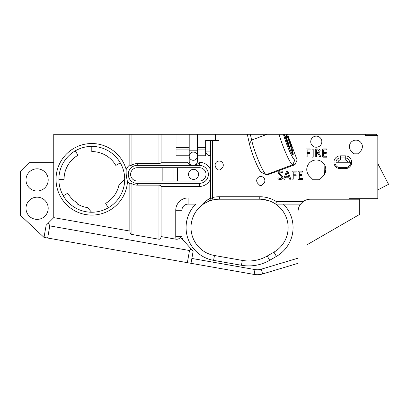 <?xml version="1.0" encoding="UTF-8"?>
<svg xmlns="http://www.w3.org/2000/svg" width="409" height="409" viewBox="0 0 409 409"><rect width="100%" height="100%" fill="white"/><g stroke="black" fill="none" stroke-linecap="round" stroke-linejoin="round"><path stroke-width="0.61" d="M316.28 147.235A5.547 5.547 0 0 1 310.733 141.683A5.547 5.547 0 0 1 316.28 136.136A5.547 5.547 0 0 1 321.832 141.683A5.547 5.547 0 0 1 316.28 147.235M351.311 151.202L353.933 153.825L351.311 151.202A6.483 6.483 0 0 1 355.891 140.134A6.483 6.483 0 0 1 360.477 151.202L357.849 153.825L353.933 153.825L357.849 153.825M312.333 179.019L313.069 179.75L319.495 179.75L323.008 176.233L319.495 179.75L313.069 179.75L309.552 176.233A9.514 9.514 0 0 1 316.28 159.991A9.514 9.514 0 0 1 323.008 176.233L324.695 173.948L324.848 165.364L325.273 172.629M216.305 168.007A4.09 4.09 0 0 1 219.198 161.023A4.09 4.09 0 0 1 222.092 168.007L220.165 169.934L218.232 169.934L216.305 168.007A4.09 4.09 0 0 1 219.198 161.023A4.09 4.09 0 0 1 222.092 168.007L220.165 169.934L218.232 169.934M260.784 176.514A4.09 4.09 0 0 1 263.677 183.498L261.75 185.425L259.817 185.425L257.89 183.498A4.09 4.09 0 0 1 260.784 176.514A4.09 4.09 0 0 1 263.677 183.498L261.75 185.425L259.817 185.425M362.123 148.411C362.415 146.182 362.328 144.74 361.858 144.08C362.323 144.735 362.415 146.182 362.123 148.411L362.354 147.128M362.302 145.64L361.858 144.08M210.666 198.759L212.368 197.542A30.833 30.833 0 0 1 219.372 196.734L259.771 196.734A30.833 30.833 0 0 1 276.464 201.647L303.043 201.647A12.331 12.331 0 0 1 310.411 199.203L349.342 199.203L349.342 198.708L377.829 198.708L377.829 135.64L376.469 134.285L365.493 134.285L365.493 135.614L377.804 135.614M260.983 199.229L268.677 200.635L265.262 199.74M283.406 204.111A33.298 33.298 0 0 1 276.423 256.402L273.953 252.133L267.225 256.019L273.953 252.133A28.364 28.364 0 0 0 259.771 199.203L219.372 199.203A28.364 28.364 0 0 0 212.925 199.945L212.368 197.542L212.368 140.451M365.493 134.285L287.512 134.285L297.128 159.996L294.93 164.75L268.099 174.612L266.346 174.617L292.711 164.755A21.58 2.674 -110.5 0 1 286.494 154.576A21.58 2.674 -110.5 0 1 279.05 134.285L287.512 134.285M247.281 134.285L250.323 134.285L251.637 140.072A21.58 2.674 69.5 0 0 258.81 161.381A21.58 2.674 69.5 0 0 266.101 174.556L261.428 172.383A17.884 2.214 -110.5 0 1 255.39 161.468A17.884 2.214 -110.5 0 1 249.444 143.815L247.281 134.285L53.748 134.285L53.748 217.639L48.426 222.961L49.791 225.886L47.648 238.028L44.003 237.389L46.145 225.241L48.426 222.961M326.765 156.207L326.755 157.174L322.793 157.174L322.384 156.729L322.384 149.397L322.798 148.953L326.76 148.953L326.765 149.919L323.596 149.919L323.596 152.46L326.285 152.46L326.494 152.894L326.285 153.303L323.596 153.303L323.596 156.207L326.765 156.207M313.197 149.152L313.197 156.969L312.594 157.174L311.99 156.969L311.99 149.152L313.197 149.152M302.44 178.406L302.43 179.372L298.468 179.372L298.059 178.927L298.059 171.596L298.473 171.151L302.435 171.151L302.44 172.117L299.27 172.117L299.27 174.658L301.96 174.658L302.169 175.093L301.96 175.502L299.27 175.502L299.27 178.406L302.44 178.406M287.936 171.376L290.707 178.953L290.226 179.372L289.587 179.178L288.882 177.194L285.451 177.194L284.776 179.152L284.168 179.372L283.713 178.943L286.479 171.371L287.936 171.376M296.152 171.151L296.157 172.117L293.222 172.117L293.222 174.776L295.993 174.776L296.203 175.256L295.993 175.742L293.222 175.742L293.222 179.168L292.016 179.168L292.016 171.591L292.425 171.151L296.152 171.151M310.078 148.953L310.083 149.919L307.154 149.919L307.154 152.577L309.92 152.577L310.129 153.058L309.92 153.544L307.154 153.544L307.154 156.969L305.942 156.969L305.942 149.392L306.351 148.953L310.078 148.953M320.625 156.499L320.768 156.969L319.582 156.908L318.821 154.95L317.164 153.426L316.464 153.426L316.464 156.969L315.252 156.969L315.252 149.392L315.656 148.953L318.274 148.999C319.48 149.193 320.129 149.888 320.211 151.085L318.683 153.114L319.889 154.679L320.625 156.499M279.321 173.079L282.946 177.066C282.747 178.672 281.811 179.479 280.139 179.495C279.01 179.582 278.253 179.188 277.869 178.309L278.069 177.797L280.155 178.523C281.095 178.528 281.622 178.084 281.74 177.184L278.11 173.181C278.278 171.754 279.102 171.039 280.584 171.028C281.571 170.962 282.2 171.32 282.461 172.107L282.297 172.603L280.61 171.995L279.321 173.079M334.905 162.255A5.424 5.424 0 0 0 340.329 167.68L345.262 167.68A5.424 5.424 0 0 0 350.687 162.255L349.577 162.255A4.315 4.315 0 0 0 345.262 157.935L340.329 157.935A4.315 4.315 0 0 0 336.014 162.255L347.481 162.255A2.219 2.219 0 0 0 345.262 160.037L340.329 160.037A2.219 2.219 0 0 0 338.11 162.255M359.741 198.708L359.741 199.203L349.342 199.203M298.079 245.078L306.505 245.078L359.741 214.342L359.741 199.203M250.323 134.285L283.422 134.285A17.884 2.214 69.5 0 0 289.618 151.33A17.884 2.214 69.5 0 0 294.874 160.001L297.128 159.996M284.802 135.926L285.917 137.327L286.31 137.266L288.662 143.769L290.364 150.348M292.292 154.28L293.258 153.917A12.331 1.529 69.5 0 1 293.033 154.781A12.331 1.529 69.5 0 1 292.016 153.917L290.288 150.185A10.481 1.299 69.5 0 1 287.328 143.232L284.189 134.285M291.796 147.593C292.558 150.512 292.905 152.613 292.834 153.891L291.796 147.593C290.206 142.593 288.468 138.262 286.586 134.607L286.31 137.266M285.917 137.327L289.705 148.983M286.443 134.658C288.882 139.796 292.491 151.264 292.118 154.162L292.834 153.891M286.423 140.732L286.98 142.306M189.209 134.285L189.209 155.778L176.059 155.778L176.059 134.285M189.209 155.778L189.209 161.243A4.121 4.121 0 0 0 193.324 165.364A7.183 7.183 0 0 1 187.429 162.281L161.064 162.281L161.064 134.285M187.429 162.281C188.892 164.265 190.86 165.292 193.324 165.364L137.26 165.364A9.003 9.003 0 0 0 128.262 174.367A9.003 9.003 0 0 0 137.26 183.365L199.367 183.365A9.003 9.003 0 0 0 208.37 174.367A9.003 9.003 0 0 0 199.367 165.364L193.324 165.364A4.121 4.121 0 0 0 197.445 161.243L197.445 155.778L205.661 155.778L205.661 140.451L219.076 140.451L219.076 134.285M210.517 140.451L210.517 151.09L205.661 151.09A4.688 4.688 0 0 0 210.344 155.778L210.517 198.892L208.958 201.182L204.014 203.718A28.364 28.364 0 0 0 214.449 255.502L242.302 260.41A36.999 36.999 0 0 0 267.225 256.019A36.999 36.999 0 0 1 242.302 260.41L241.443 265.272L213.59 260.359A33.298 33.298 0 0 1 195.737 204.111L188.089 204.111A6.166 6.166 0 0 0 181.923 210.277L181.923 236.382A6.166 6.166 0 0 0 183.518 240.523A6.166 6.166 0 0 1 181.923 236.382L175.758 236.382L175.758 210.277A12.331 12.331 0 0 1 188.089 197.946L210.517 197.946M199.224 162.281C197.757 164.265 195.793 165.292 193.324 165.364A7.183 7.183 0 0 0 199.224 162.281L199.367 162.281A12.086 12.086 0 0 1 210.517 169.699M193.324 160.308A4.121 4.121 0 0 0 197.445 156.187A4.121 4.121 0 0 0 193.324 152.066A4.121 4.121 0 0 0 189.209 156.187A4.121 4.121 0 0 0 193.324 160.308M161.064 162.281C160.931 163.068 160.231 163.508 158.968 163.59L137.26 163.59A10.777 10.777 0 0 0 131.933 165.001C130.64 165.727 129.944 165.671 129.837 164.827L129.837 134.285M126.192 169.52C125.967 173.564 126.401 177.552 127.49 181.478A35.762 35.762 0 0 1 91.795 215.083A35.762 35.762 0 0 1 56.028 179.316A35.762 35.762 0 0 1 126.192 169.52A12.086 12.086 0 0 1 129.837 164.827M210.517 179.03A12.086 12.086 0 0 1 199.367 186.453L161.064 186.453C160.931 185.66 160.231 185.226 158.968 185.139L137.26 185.139A10.777 10.777 0 0 1 131.933 183.733C130.64 183.002 129.944 183.058 129.837 183.902A12.086 12.086 0 0 1 127.49 181.478M91.565 212.23A32.914 32.914 0 0 0 120.297 162.859A32.914 32.914 0 0 0 58.876 179.316A32.914 32.914 0 0 0 91.565 212.23L87.587 207.619A28.61 28.61 0 0 1 77.485 204.096L77.92 203.345L77.485 204.096M120.297 162.859L115.824 165.441A27.746 27.746 0 0 0 91.795 151.57L91.795 146.402M108.252 207.823L105.665 203.345A27.746 27.746 0 0 0 118.993 184.796L124.709 179.316M303.043 201.647L300.564 204.111A12.331 12.331 0 0 0 298.079 211.535L298.079 263.309L262.639 273.938A18.497 18.497 0 0 1 254.112 274.434L187.363 262.665L189.505 250.518L191.11 248.912L180.354 237.026C179.577 238.651 178.155 239.383 176.085 239.214L161.064 236.56L161.064 186.453M205.272 201.617L204.285 202.501M187.363 262.665L47.648 238.028M210.517 151.09L210.517 155.778M210.517 198.81L210.517 198.094C206.141 200.804 203.529 202.813 202.68 204.111L204.014 203.718A2.464 2.464 0 0 1 202.68 204.111M300.564 204.111L275.722 204.111L276.464 201.647M189.505 250.518L49.791 225.886M53.748 217.639L129.837 231.059C129.97 232.915 130.67 234.05 131.933 234.464L158.968 239.234C160.231 239.265 160.931 238.37 161.064 236.56M197.445 155.778L197.445 134.285M205.661 145.752L205.661 141.565M189.209 150.809L197.445 150.809M193.549 169.331A5.031 5.031 0 0 0 188.518 174.367A5.031 5.031 0 0 0 193.549 179.398A5.031 5.031 0 0 0 198.58 174.367A5.031 5.031 0 0 0 193.549 169.331M177.46 167.71L177.46 181.018M191.862 258.447L254.971 269.577A13.563 13.563 0 0 0 261.223 269.209L262.639 273.938L298.079 263.309M191.11 248.912L193.15 251.162L191.008 263.309M213.59 260.359L214.449 255.502A28.364 28.364 0 0 1 204.014 203.718L204.602 203.35M212.925 199.945L208.958 201.182M208.053 199.52L207.302 200.032M137.26 167.71A6.651 6.651 0 0 0 130.609 174.367A6.651 6.651 0 0 0 137.26 181.018L199.367 181.018A6.651 6.651 0 0 0 206.018 174.367A6.651 6.651 0 0 0 199.367 167.71L137.26 167.71M207.327 201.888L207.961 201.601M204.924 203.155L205.461 202.849M205.666 202.736L205.931 202.588M129.837 231.059L129.837 183.902M349.577 162.255L347.481 162.255L349.577 162.255M288.596 176.351L287.154 172.24L285.727 176.351L288.596 176.351M317.45 152.577C318.401 152.577 318.923 152.112 319 151.182L318.13 149.883L316.464 149.796L316.464 152.577L317.45 152.577M53.748 162.649L29.085 162.649L20.45 171.284L20.45 215.328L44.003 237.389M319.495 179.75L320.227 179.019M162.168 181.018L162.168 167.71M37.096 168.815A11.099 11.099 0 0 1 48.196 179.914A11.099 11.099 0 0 1 37.096 191.013A11.099 11.099 0 0 1 25.997 179.914A11.099 11.099 0 0 1 37.096 168.815M37.096 197.179A11.099 11.099 0 0 1 48.196 208.278A11.099 11.099 0 0 1 37.096 219.377A11.099 11.099 0 0 1 25.997 208.278A11.099 11.099 0 0 1 37.096 197.179M294.93 164.75L292.711 164.755L294.874 160.001M293.258 153.917L292.946 153.181M286.586 134.607L286.469 134.285M377.829 189.883L388.55 184.311L377.829 163.687M63.288 195.773L67.761 193.191A27.746 27.746 0 0 0 77.92 203.345M75.333 150.809L77.92 155.287A27.746 27.746 0 0 0 64.044 179.316L58.876 179.316M345.262 168.666L340.329 168.666A6.411 6.411 0 0 1 333.918 162.255A6.411 6.411 0 0 1 340.329 155.839L345.262 155.839A6.411 6.411 0 0 1 351.674 162.255A6.411 6.411 0 0 1 345.262 168.666L345.262 167.68M340.329 155.839L340.329 160.037M340.329 167.68L340.329 168.666M199.367 165.364L199.367 162.281M137.26 163.59L137.26 165.364M137.26 185.139L137.26 183.365M199.367 186.453L199.367 183.365M176.085 239.214A12.331 12.331 0 0 1 175.758 236.382M261.223 269.209L298.079 258.156M276.423 256.402L269.689 260.288A41.933 41.933 0 0 1 241.443 265.272M254.971 269.577L254.112 274.434M176.059 147.358L189.209 147.358M189.209 149.101L176.059 149.101M197.445 149.101L205.661 149.101M197.445 147.358L205.661 147.358M215.374 140.451L215.374 134.285M267.225 256.019L269.689 260.288M259.771 199.203L259.771 196.734M219.372 199.203L219.372 196.734M188.089 204.111L188.089 197.946M181.923 210.277L175.758 210.277M158.968 163.59L158.968 134.285M131.933 165.001L131.933 134.285M158.968 239.234L158.968 185.139M131.933 234.464L131.933 183.733M345.262 155.839L345.262 160.037M173.917 181.018L173.917 167.71M249.444 143.815L251.637 140.072L267.108 134.285"/></g></svg>
